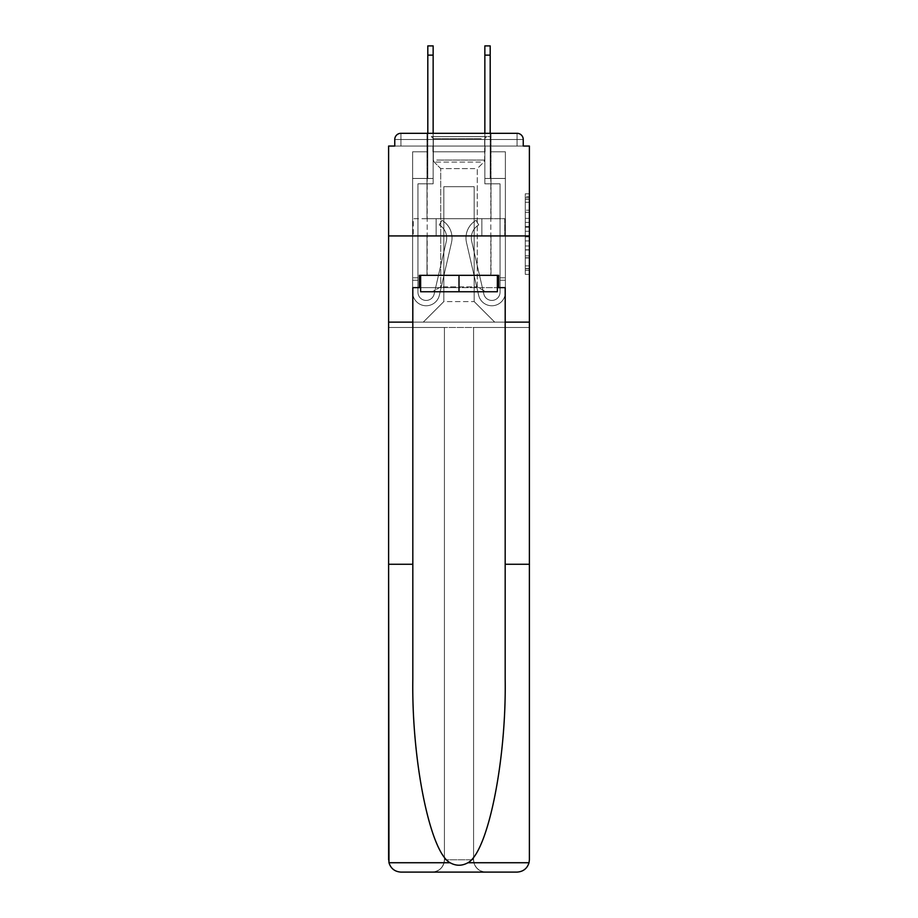 <?xml version="1.0" encoding="UTF-8"?>
<svg xmlns="http://www.w3.org/2000/svg" width="918" height="918" viewBox="0 0 918 918"><rect width="100%" height="100%" fill="white"/><g stroke="black" fill="none" stroke-linecap="round" stroke-linejoin="round"><path stroke-width="0.69" stroke-dasharray="4.59 3.44" d="M525.28 218.369L525.28 231.267L529.388 231.267L529.388 270.34L529.388 197.829L529.388 231.267L525.28 231.267L525.28 196.613L525.28 274.367L525.28 193.801L525.28 268.733L529.388 268.733L525.28 268.733L529.388 268.733L525.28 268.733L525.28 255.835L525.28 274.367L529.388 274.367L529.388 193.801L529.388 268.526L529.388 236.901L525.28 236.901L529.388 236.901L529.388 255.835L529.388 199.436L525.28 199.436L529.388 199.436L529.388 274.367L529.388 197.829L529.388 274.367L525.28 274.367L525.28 193.801L529.388 193.801L529.388 197.829L529.388 193.801L529.388 197.829L529.388 193.801L529.388 196.613L529.388 193.801L525.28 193.801L525.28 199.436L529.388 199.436L525.28 199.436L525.28 218.369L529.388 218.369M491.015 133.317L491.015 218.691L426.985 218.691L491.015 218.691L426.985 218.691L426.985 133.317L491.015 133.317L426.985 133.317L491.015 133.317L426.985 133.317L426.985 218.691L491.015 218.691L491.015 133.317L426.985 133.317M529.388 226.425L529.388 222.397L529.388 226.425L525.28 226.425L525.28 210.211L525.28 257.958L525.28 245.967L529.388 245.967L525.28 245.967L525.28 274.367L529.388 274.367L525.28 274.367L529.388 274.367L525.28 274.367L525.28 193.801L529.388 193.801L525.28 193.801L529.388 193.801L525.28 193.801L525.28 226.425L529.388 226.425M505.175 564.272L529.388 564.272L529.388 235.926L529.388 327.462L473.573 327.462L473.573 859.787L473.573 327.462L444.427 327.462L444.427 859.787A12.313 12.313 0 0 1 432.114 872.1A12.313 12.313 0 0 0 444.427 859.787C443.646 867.212 439.538 871.32 432.114 872.1L400.925 872.1A12.313 12.313 0 0 1 388.612 859.787A12.313 12.313 0 0 0 400.925 872.1C394.82 871.687 390.839 868.566 388.968 862.736L388.612 327.462L529.388 327.462L529.388 859.787A12.313 12.313 0 0 1 517.075 872.1A12.313 12.313 0 0 0 529.388 859.787L529.032 862.736C527.161 868.566 523.18 871.687 517.075 872.1L485.886 872.1A12.313 12.313 0 0 1 473.573 859.787A12.313 12.313 0 0 0 485.886 872.1C478.462 871.32 474.354 867.212 473.573 859.787L473.573 327.462L529.388 327.462L388.612 327.462L444.427 327.462L388.612 327.462L388.612 235.926L388.612 564.272L388.612 235.926L529.388 235.926L529.388 146.042L523.237 146.042L523.237 139.479L523.237 146.042L394.763 146.042L394.763 139.479L394.763 146.042L388.612 146.042L388.612 235.926L529.388 235.926L388.612 235.926L388.612 322.126L388.612 235.926L529.388 235.926L388.612 235.926L529.388 235.926L529.388 322.126L388.612 322.126L529.388 322.126L529.388 235.926L529.388 322.126L505.175 322.126L529.388 322.126L505.175 322.126L505.175 679.09C506.449 760.643 487.917 852.019 467.939 862.736C461.983 866.053 456.028 866.053 450.061 862.736C430.083 852.019 411.551 760.643 412.825 679.09L412.825 322.126L388.612 322.126L412.825 322.126L412.825 287.644L412.825 679.09L412.825 287.644L505.175 287.644L505.175 322.126M485.06 151.791L432.94 151.791L485.06 151.791L432.94 151.791L485.06 151.791L432.94 151.791L485.06 151.791L432.94 151.791L485.06 151.791L432.94 151.791L485.06 151.791L432.94 151.791L485.06 151.791L432.94 151.791L485.06 151.791L432.94 151.791L485.06 151.791L432.94 151.791L485.06 151.791L485.06 146.042L490.396 146.042L490.396 151.791L505.382 151.791L490.396 151.791L505.382 151.791L490.396 151.791L505.382 151.791L490.396 151.791L505.382 151.791L490.396 151.791L505.382 151.791L490.396 151.791L505.382 151.791L490.396 151.791L505.382 151.791L490.396 151.791L505.382 151.791L490.396 151.791L505.382 151.791L490.396 151.791L490.396 146.042L490.396 151.791L490.396 146.042L490.396 151.791L490.396 146.042L490.396 151.791L490.396 146.042L490.396 151.791L490.396 146.042L490.396 151.791L490.396 146.042L490.396 151.791L490.396 146.042L490.396 151.791L490.396 146.042L490.396 151.791L490.396 146.042L485.06 146.042L485.06 151.791L485.06 146.042L490.396 146.042L485.06 146.042L490.396 146.042L485.06 146.042L490.396 146.042L485.06 146.042L490.396 146.042L485.06 146.042L490.396 146.042L485.06 146.042L490.396 146.042L485.06 146.042L490.396 146.042L485.06 146.042L490.396 146.042L485.06 146.042L485.06 151.791M427.604 151.791L412.618 151.791L412.618 322.126L505.382 322.126L505.382 151.791L505.382 322.126L505.382 151.791L505.382 322.126L505.382 151.791L505.382 322.126L505.382 151.791L505.382 322.126L505.382 151.791L505.382 322.126L505.382 151.791L505.382 322.126L505.382 151.791L505.382 322.126L505.382 151.791L505.382 322.126L505.382 151.791L505.382 322.126L423.29 322.126L443.819 301.597L443.819 186.675L443.819 301.597L443.819 186.675L474.181 186.675L474.181 301.597L494.71 322.126L474.181 301.597L494.71 322.126L474.181 301.597L494.71 322.126L474.181 301.597L494.71 322.126L474.181 301.597L494.71 322.126L474.181 301.597L494.71 322.126L474.181 301.597L494.71 322.126L474.181 301.597L494.71 322.126L474.181 301.597L494.71 322.126L474.181 301.597L443.819 301.597L443.819 186.675L443.819 301.597L443.819 186.675L474.181 186.675L474.181 301.597L494.71 322.126L474.181 301.597L474.181 186.675L443.819 186.675L474.181 186.675L474.181 301.597L474.181 186.675L443.819 186.675L443.819 301.597L443.819 186.675L474.181 186.675L474.181 301.597L474.181 186.675L443.819 186.675L443.819 301.597L443.819 186.675L474.181 186.675L474.181 301.597L474.181 186.675L443.819 186.675L443.819 301.597L443.819 186.675L474.181 186.675L474.181 301.597L474.181 186.675L443.819 186.675L443.819 301.597L443.819 186.675L474.181 186.675L474.181 301.597L474.181 186.675L443.819 186.675L443.819 301.597L443.819 186.675L474.181 186.675L474.181 301.597L474.181 186.675L443.819 186.675L443.819 301.597L443.819 186.675L474.181 186.675L474.181 301.597L474.181 186.675L443.819 186.675L443.819 301.597L474.181 301.597L474.181 186.675L443.819 186.675L474.181 186.675L474.181 301.597L474.181 186.675L443.819 186.675L443.819 301.597L423.29 322.126L443.819 301.597L423.29 322.126L443.819 301.597L423.29 322.126L443.819 301.597L423.29 322.126L443.819 301.597L423.29 322.126L443.819 301.597L423.29 322.126L443.819 301.597L423.29 322.126L443.819 301.597L423.29 322.126L443.819 301.597L423.29 322.126L443.819 301.597L423.29 322.126L412.618 322.126L423.29 322.126L412.618 322.126L423.29 322.126L412.618 322.126L423.29 322.126L412.618 322.126L423.29 322.126L412.618 322.126L423.29 322.126L412.618 322.126L423.29 322.126L412.618 322.126L423.29 322.126L412.618 322.126L423.29 322.126L412.618 322.126L412.618 151.791L412.618 322.126L412.618 151.791L412.618 322.126L412.618 151.791L412.618 322.126L412.618 151.791L412.618 322.126L412.618 151.791L412.618 322.126L412.618 151.791L412.618 322.126L412.618 151.791L412.618 322.126L412.618 151.791L412.618 322.126L412.618 151.791L427.604 151.791L412.618 151.791L427.604 151.791L412.618 151.791L427.604 151.791L412.618 151.791L427.604 151.791L412.618 151.791L427.604 151.791L412.618 151.791L427.604 151.791L412.618 151.791L427.604 151.791L412.618 151.791L427.604 151.791L412.618 151.791L427.604 151.791L427.604 146.042L432.94 146.042L432.94 151.791L432.94 146.042L432.94 151.791L432.94 146.042L432.94 151.791L432.94 146.042L432.94 151.791L432.94 146.042L432.94 151.791L432.94 146.042L432.94 151.791L432.94 146.042L432.94 151.791L432.94 146.042L432.94 151.791L432.94 146.042L432.94 151.791L432.94 146.042L427.604 146.042L427.604 151.791L427.604 146.042L432.94 146.042L427.604 146.042L432.94 146.042L427.604 146.042L432.94 146.042L427.604 146.042L432.94 146.042L427.604 146.042L432.94 146.042L427.604 146.042L432.94 146.042L427.604 146.042L432.94 146.042L427.604 146.042L432.94 146.042L427.604 146.042L427.604 151.791M523.237 146.042L523.237 139.479A6.162 6.162 0 0 0 517.075 133.317L400.925 133.317L517.075 133.317A6.162 6.162 0 0 1 523.237 139.479A6.162 6.162 0 0 0 517.075 133.317L400.925 133.317L517.075 133.317A6.162 6.162 0 0 1 523.237 139.479A6.162 6.162 0 0 0 517.075 133.317L400.925 133.317A6.162 6.162 0 0 0 394.763 139.479A6.162 6.162 0 0 1 400.925 133.317A6.162 6.162 0 0 0 394.763 139.479L394.763 146.042L523.237 146.042L394.763 146.042L523.237 146.042L394.763 146.042L523.237 146.042L394.763 146.042L523.237 146.042L394.763 146.042L523.237 146.042L394.763 146.042L523.237 146.042L394.763 146.042L523.237 146.042L523.237 139.479A6.162 6.162 0 0 0 517.075 133.317L400.925 133.317A6.162 6.162 0 0 0 394.763 139.479A6.162 6.162 0 0 1 400.925 133.317A6.162 6.162 0 0 0 394.763 139.479L394.763 146.042L400.925 146.042L394.763 146.042L394.763 139.479L394.763 146.042M517.075 146.042L400.925 146.042L517.075 146.042L517.075 139.479L400.925 139.479L400.925 146.042L400.925 139.479L517.075 139.479L517.075 146.042L517.075 139.479L400.925 139.479L400.925 146.042L400.925 139.479L517.075 139.479L517.075 146.042L517.075 139.479L400.925 139.479L400.925 146.042L400.925 139.479L517.075 139.479L517.075 146.042L517.075 139.479L400.925 139.479L400.925 146.042L400.925 139.479L517.075 139.479L517.075 146.042L517.075 139.479L400.925 139.479L400.925 146.042L400.925 139.479L517.075 139.479L517.075 146.042L517.075 139.479L400.925 139.479L400.925 146.042L400.925 139.479L517.075 139.479L517.075 146.042L517.075 139.479L400.925 139.479L400.925 146.042L400.925 139.479L517.075 139.479L517.075 146.042L517.075 139.479L400.925 139.479L400.925 146.042L400.925 139.479L517.075 139.479L517.075 146.042L517.075 139.479L400.925 139.479L400.925 146.042L400.925 139.479L517.075 139.479L517.075 146.042M400.925 133.317L517.075 133.317L400.925 133.317L517.075 133.317L517.075 139.479L523.237 139.479A6.162 6.162 0 0 0 517.075 133.317A6.162 6.162 0 0 1 523.237 139.479A6.162 6.162 0 0 0 517.075 133.317A6.162 6.162 0 0 1 523.237 139.479A6.162 6.162 0 0 0 517.075 133.317A6.162 6.162 0 0 1 523.237 139.479A6.162 6.162 0 0 0 517.075 133.317L400.925 133.317A6.162 6.162 0 0 0 394.763 139.479A6.162 6.162 0 0 1 400.925 133.317A6.162 6.162 0 0 0 394.763 139.479L400.925 139.479L400.925 133.317A6.162 6.162 0 0 0 394.763 139.479L400.925 139.479L400.925 133.317A6.162 6.162 0 0 0 394.763 139.479L400.925 139.479L400.925 133.317A6.162 6.162 0 0 0 394.763 139.479L400.925 139.479L400.925 133.317A6.162 6.162 0 0 0 394.763 139.479L400.925 139.479L400.925 133.317L400.925 139.479L394.763 139.479L400.925 139.479L400.925 133.317L400.925 139.479L394.763 139.479L400.925 139.479L400.925 133.317L400.925 139.479L394.763 139.479L400.925 139.479L400.925 133.317L400.925 139.479L394.763 139.479L400.925 139.479L400.925 133.317L400.925 139.479L394.763 139.479L400.925 139.479L400.925 133.317L400.925 139.479L394.763 139.479L400.925 139.479L400.925 133.317L400.925 139.479L394.763 139.479M413.261 235.926L504.739 235.926L413.261 235.926L413.261 218.691L504.739 218.691L436.13 218.691L436.13 235.926L436.13 218.691L481.87 218.691L481.87 235.926L481.87 218.691L504.739 218.691L504.739 235.926L504.739 218.691L413.261 218.691L413.261 235.926M525.28 231.267L529.388 231.267L525.28 231.267M525.28 196.613L525.28 193.801L525.28 196.613L529.388 196.613L525.28 196.613M525.28 257.751L525.28 240.929L525.28 257.751L529.388 257.751L525.28 257.751M525.28 240.929L525.28 236.901L529.388 236.901L525.28 236.901L525.28 240.929L529.388 240.929L525.28 240.929M525.28 210.211L525.28 199.436L525.28 210.211L529.388 210.211L525.28 210.211M525.28 193.801L529.388 193.801L525.28 193.801L525.28 197.829L525.28 193.801L529.388 193.801M525.28 274.367L529.388 274.367L525.28 274.367L525.28 270.34L525.28 274.367M481.87 218.691L481.87 235.926L481.87 218.691M436.13 218.691L436.13 235.926L436.13 218.691M446.687 237.98A15.181 15.181 0 0 1 446.297 241.4L434.168 294.001A8.205 8.205 0 0 1 417.954 292.165L417.954 277.798L417.954 280.254L417.954 277.798L417.954 280.254L417.954 277.798L417.954 280.254L417.954 277.798L417.954 280.254L417.954 277.798L417.954 280.254L417.954 277.798L417.954 280.254L417.954 277.798L417.954 280.254L417.954 277.798L417.954 280.254L417.954 277.798L417.954 280.254L412.618 280.254L412.618 277.798L412.618 292.165A13.54 13.54 0 0 0 439.366 295.206L451.495 242.593A20.517 20.517 0 0 0 441.971 220.331L439.252 224.921A15.181 15.181 0 0 1 446.297 241.4L434.168 294.001A8.205 8.205 0 0 1 417.954 292.165L417.954 183.807L433.147 183.807L433.147 178.471L412.618 178.471L412.618 292.165A13.54 13.54 0 0 0 439.366 295.206L451.495 242.593A20.517 20.517 0 0 0 441.971 220.331L439.252 224.921A15.181 15.181 0 0 1 446.297 241.4L434.168 294.001A8.205 8.205 0 0 1 417.954 292.165L417.954 183.807L433.147 183.807L433.147 178.471L412.618 178.471L412.618 292.165A13.54 13.54 0 0 0 439.366 295.206L451.495 242.593A20.517 20.517 0 0 0 441.971 220.331L439.252 224.921A15.181 15.181 0 0 1 446.297 241.4L434.168 294.001A8.205 8.205 0 0 1 417.954 292.165L417.954 280.254L412.618 280.254L412.618 292.165A13.54 13.54 0 0 0 439.366 295.206L451.495 242.593A20.517 20.517 0 0 0 441.971 220.331L439.252 224.921A15.181 15.181 0 0 1 446.297 241.4L434.168 294.001A8.205 8.205 0 0 1 417.954 292.165L417.954 280.254L412.618 280.254L412.618 277.798L412.618 292.165A13.54 13.54 0 0 0 439.366 295.206L451.495 242.593A20.517 20.517 0 0 0 441.971 220.331L439.252 224.921A15.181 15.181 0 0 1 446.297 241.4L434.168 294.001A8.205 8.205 0 0 1 417.954 292.165L417.954 183.807L433.147 183.807L433.147 45.9L433.147 178.471L412.618 178.471L412.618 292.165A13.54 13.54 0 0 0 439.366 295.206L451.495 242.593A20.517 20.517 0 0 0 441.971 220.331L439.252 224.921A15.181 15.181 0 0 1 446.297 241.4L434.168 294.001A8.205 8.205 0 0 1 417.954 292.165L417.954 183.807L433.147 183.807L433.147 178.471L412.618 178.471L412.618 292.165A13.54 13.54 0 0 0 439.366 295.206L451.495 242.593A20.517 20.517 0 0 0 441.971 220.331L439.252 224.921A15.181 15.181 0 0 1 446.297 241.4L434.168 294.001A8.205 8.205 0 0 1 417.954 292.165L417.954 280.254L412.618 280.254L412.618 292.165A13.54 13.54 0 0 0 439.366 295.206L451.495 242.593A20.517 20.517 0 0 0 441.971 220.331L439.252 224.921A15.181 15.181 0 0 1 446.297 241.4L434.168 294.001A8.205 8.205 0 0 1 417.954 292.165L417.954 280.254L412.618 280.254L412.618 277.798L412.618 292.165A13.54 13.54 0 0 0 439.366 295.206L451.495 242.593A20.517 20.517 0 0 0 441.971 220.331L439.252 224.921A15.181 15.181 0 0 1 446.297 241.4L434.168 294.001A8.205 8.205 0 0 1 417.954 292.165L417.954 183.807L433.147 183.807L433.147 45.9L433.147 178.471L412.618 178.471L412.618 292.165A13.54 13.54 0 0 0 439.366 295.206L451.495 242.593A20.517 20.517 0 0 0 441.971 220.331L439.252 224.921A15.181 15.181 0 0 1 446.297 241.4L434.168 294.001A8.205 8.205 0 0 1 417.954 292.165L417.954 183.807L433.147 183.807L433.147 178.471L412.618 178.471L412.618 292.165A13.54 13.54 0 0 0 439.366 295.206L451.495 242.593A20.517 20.517 0 0 0 441.971 220.331L439.252 224.921A15.181 15.181 0 0 1 446.297 241.4L434.168 294.001A8.205 8.205 0 0 1 417.954 292.165L417.954 280.254L412.618 280.254L412.618 292.165A13.54 13.54 0 0 0 439.366 295.206L451.495 242.593A20.517 20.517 0 0 0 441.971 220.331L439.252 224.921A15.181 15.181 0 0 1 446.297 241.4L434.168 294.001A8.205 8.205 0 0 1 417.954 292.165L417.954 280.254L412.618 280.254L412.618 277.798L412.618 292.165A13.54 13.54 0 0 0 439.366 295.206L451.495 242.593A20.517 20.517 0 0 0 441.971 220.331L439.252 224.921A15.181 15.181 0 0 1 446.297 241.4L434.168 294.001A8.205 8.205 0 0 1 417.954 292.165L417.954 183.807L433.147 183.807L433.147 45.9L433.147 178.471L412.618 178.471L412.618 292.165A13.54 13.54 0 0 0 439.366 295.206L451.495 242.593A20.517 20.517 0 0 0 441.971 220.331L439.252 224.921A15.181 15.181 0 0 1 446.297 241.4L434.168 294.001A8.205 8.205 0 0 1 417.954 292.165L417.954 183.807L433.147 183.807L433.147 178.471L412.618 178.471L412.618 292.165A13.54 13.54 0 0 0 439.366 295.206L451.495 242.593A20.517 20.517 0 0 0 441.971 220.331L439.252 224.921A15.181 15.181 0 0 1 446.297 241.4L434.168 294.001A8.205 8.205 0 0 1 417.954 292.165L417.954 280.254L412.618 280.254L412.618 292.165A13.54 13.54 0 0 0 439.366 295.206L451.495 242.593A20.517 20.517 0 0 0 441.971 220.331L439.252 224.921A15.181 15.181 0 0 1 446.297 241.4L434.168 294.001A8.205 8.205 0 0 1 417.954 292.165L417.954 280.254L412.618 280.254L412.618 277.798L412.618 292.165A13.54 13.54 0 0 0 439.366 295.206L451.495 242.593A20.517 20.517 0 0 0 441.971 220.331L439.252 224.921A15.181 15.181 0 0 1 446.297 241.4L434.168 294.001A8.205 8.205 0 0 1 417.954 292.165L417.954 183.807L433.147 183.807L433.147 45.9L433.147 178.471L412.618 178.471L412.618 292.165A13.54 13.54 0 0 0 439.366 295.206L451.495 242.593A20.517 20.517 0 0 0 441.971 220.331L439.252 224.921A15.181 15.181 0 0 1 446.297 241.4L434.168 294.001A8.205 8.205 0 0 1 417.954 292.165L417.954 183.807L433.147 183.807L433.147 178.471L412.618 178.471L412.618 292.165A13.54 13.54 0 0 0 439.366 295.206L451.495 242.593A20.517 20.517 0 0 0 441.971 220.331L439.252 224.921A15.181 15.181 0 0 1 446.297 241.4L434.168 294.001A8.205 8.205 0 0 1 417.954 292.165L417.954 183.807L433.147 183.807L433.147 45.9L433.147 178.471L412.618 178.471L412.618 292.165A13.54 13.54 0 0 0 439.366 295.206L451.495 242.593A20.517 20.517 0 0 0 441.971 220.331L439.252 224.921A15.181 15.181 0 0 1 446.297 241.4L434.168 294.001A8.205 8.205 0 0 1 417.954 292.165L417.954 183.807L433.147 183.807L433.147 178.471L412.618 178.471L412.618 292.165A13.54 13.54 0 0 0 439.366 295.206L451.495 242.593A20.517 20.517 0 0 0 441.971 220.331L439.252 224.921A15.181 15.181 0 0 1 446.297 241.4L434.168 294.001A8.205 8.205 0 0 1 417.954 292.165L417.954 183.807L433.147 183.807L433.147 45.9L433.147 178.471L412.618 178.471L412.618 292.165A13.54 13.54 0 0 0 439.366 295.206L451.495 242.593A20.517 20.517 0 0 0 441.971 220.331L439.252 224.921A15.181 15.181 0 0 1 446.297 241.4L434.168 294.001A8.205 8.205 0 0 1 417.954 292.165L417.954 183.807L433.147 183.807L433.147 178.471L412.618 178.471L412.618 292.165A13.54 13.54 0 0 0 439.366 295.206L451.495 242.593A20.517 20.517 0 0 0 441.971 220.331L439.252 224.921A15.181 15.181 0 0 1 446.297 241.4L434.168 294.001A8.205 8.205 0 0 1 417.954 292.165L417.954 183.807L433.147 183.807L433.147 45.9L433.147 178.471L412.618 178.471L412.618 292.165A13.54 13.54 0 0 0 439.366 295.206L451.495 242.593A20.517 20.517 0 0 0 441.971 220.331L439.252 224.921A15.181 15.181 0 0 1 446.297 241.4L434.168 294.001A8.205 8.205 0 0 1 417.954 292.165L417.954 183.807L433.147 183.807L433.147 178.471L412.618 178.471L412.618 292.165A13.54 13.54 0 0 0 439.366 295.206L451.495 242.593A20.517 20.517 0 0 0 441.971 220.331L439.252 224.921A15.181 15.181 0 0 1 446.297 241.4L434.168 294.001A8.205 8.205 0 0 1 417.954 292.165L417.954 183.807L433.147 183.807L433.147 45.9L433.147 178.471L412.618 178.471L412.618 292.165A13.54 13.54 0 0 0 439.366 295.206L451.495 242.593A20.517 20.517 0 0 0 441.971 220.331L439.252 224.921A15.181 15.181 0 0 1 446.297 241.4L434.168 294.001A8.205 8.205 0 0 1 417.954 292.165L417.954 183.807L433.147 183.807L433.147 178.471L412.618 178.471L412.618 292.165A13.54 13.54 0 0 0 439.366 295.206L451.495 242.593A20.517 20.517 0 0 0 441.971 220.331L439.252 224.921A15.181 15.181 0 0 1 446.297 241.4L434.168 294.001A8.205 8.205 0 0 1 417.954 292.165L417.954 280.254L412.618 280.254L412.618 292.165A13.54 13.54 0 0 0 439.366 295.206L451.495 242.593A20.517 20.517 0 0 0 441.971 220.331L439.252 224.921A15.181 15.181 0 0 1 446.297 241.4L434.168 294.001A8.205 8.205 0 0 1 417.954 292.165A8.205 8.205 0 0 0 434.168 294.001A8.205 8.205 0 0 1 417.954 292.165A8.205 8.205 0 0 0 434.168 294.001A8.205 8.205 0 0 1 417.954 292.165A8.205 8.205 0 0 0 434.168 294.001A8.205 8.205 0 0 1 417.954 292.165A8.205 8.205 0 0 0 434.168 294.001L446.297 241.4A15.181 15.181 0 0 0 446.687 237.98A15.181 15.181 0 0 1 446.297 241.4A15.181 15.181 0 0 0 446.687 237.98A15.181 15.181 0 0 1 446.297 241.4A15.181 15.181 0 0 0 446.687 237.98A15.181 15.181 0 0 1 446.297 241.4A15.181 15.181 0 0 0 439.252 224.921A15.181 15.181 0 0 1 446.687 237.98A15.181 15.181 0 0 0 439.252 224.921A15.181 15.181 0 0 1 446.687 237.98A15.181 15.181 0 0 0 439.252 224.921A15.181 15.181 0 0 1 446.687 237.98A15.181 15.181 0 0 0 439.252 224.921A15.181 15.181 0 0 1 446.687 237.98M427.811 133.317L427.811 45.9L427.811 178.471L433.147 178.471L433.147 45.9L427.811 45.9L427.811 178.471L433.147 178.471L427.811 178.471L427.811 45.9L427.811 178.471L433.147 178.471L427.811 178.471L427.811 45.9L427.811 178.471L433.147 178.471L427.811 178.471L427.811 45.9L427.811 178.471L433.147 178.471L427.811 178.471L427.811 45.9L427.811 178.471L433.147 178.471L427.811 178.471L427.811 45.9L427.811 178.471L433.147 178.471L427.811 178.471L427.811 45.9L427.811 178.471L433.147 178.471L427.811 178.471L427.811 55.137L433.147 55.137M471.313 237.98A15.181 15.181 0 0 0 471.703 241.4L483.832 294.001A8.205 8.205 0 0 0 500.046 292.165L500.046 277.798L500.046 280.254L500.046 277.798L500.046 280.254L500.046 277.798L500.046 280.254L500.046 277.798L500.046 280.254L500.046 277.798L500.046 280.254L500.046 277.798L500.046 280.254L500.046 277.798L500.046 280.254L500.046 277.798L500.046 280.254L500.046 277.798L500.046 280.254L505.382 280.254L505.382 277.798L505.382 292.165A13.54 13.54 0 0 1 478.634 295.206L466.505 242.593A20.517 20.517 0 0 1 476.029 220.331L478.748 224.921A15.181 15.181 0 0 0 471.703 241.4L483.832 294.001A8.205 8.205 0 0 0 500.046 292.165L500.046 183.807L484.853 183.807L484.853 178.471L505.382 178.471L505.382 292.165A13.54 13.54 0 0 1 478.634 295.206L466.505 242.593A20.517 20.517 0 0 1 476.029 220.331L478.748 224.921A15.181 15.181 0 0 0 471.703 241.4L483.832 294.001A8.205 8.205 0 0 0 500.046 292.165L500.046 183.807L484.853 183.807L484.853 178.471L505.382 178.471L505.382 292.165A13.54 13.54 0 0 1 478.634 295.206L466.505 242.593A20.517 20.517 0 0 1 476.029 220.331L478.748 224.921A15.181 15.181 0 0 0 471.703 241.4L483.832 294.001A8.205 8.205 0 0 0 500.046 292.165L500.046 280.254L505.382 280.254L505.382 292.165A13.54 13.54 0 0 1 478.634 295.206L466.505 242.593A20.517 20.517 0 0 1 476.029 220.331L478.748 224.921A15.181 15.181 0 0 0 471.703 241.4L483.832 294.001A8.205 8.205 0 0 0 500.046 292.165L500.046 280.254L505.382 280.254L505.382 277.798L505.382 292.165A13.54 13.54 0 0 1 478.634 295.206L466.505 242.593A20.517 20.517 0 0 1 476.029 220.331L478.748 224.921A15.181 15.181 0 0 0 471.703 241.4L483.832 294.001A8.205 8.205 0 0 0 500.046 292.165L500.046 183.807L484.853 183.807L484.853 45.9L484.853 178.471L505.382 178.471L505.382 292.165A13.54 13.54 0 0 1 478.634 295.206L466.505 242.593A20.517 20.517 0 0 1 476.029 220.331L478.748 224.921A15.181 15.181 0 0 0 471.703 241.4L483.832 294.001A8.205 8.205 0 0 0 500.046 292.165L500.046 183.807L484.853 183.807L484.853 178.471L505.382 178.471L505.382 292.165A13.54 13.54 0 0 1 478.634 295.206L466.505 242.593A20.517 20.517 0 0 1 476.029 220.331L478.748 224.921A15.181 15.181 0 0 0 471.703 241.4L483.832 294.001A8.205 8.205 0 0 0 500.046 292.165L500.046 280.254L505.382 280.254L505.382 292.165A13.54 13.54 0 0 1 478.634 295.206L466.505 242.593A20.517 20.517 0 0 1 476.029 220.331L478.748 224.921A15.181 15.181 0 0 0 471.703 241.4L483.832 294.001A8.205 8.205 0 0 0 500.046 292.165L500.046 280.254L505.382 280.254L505.382 277.798L505.382 292.165A13.54 13.54 0 0 1 478.634 295.206L466.505 242.593A20.517 20.517 0 0 1 476.029 220.331L478.748 224.921A15.181 15.181 0 0 0 471.703 241.4L483.832 294.001A8.205 8.205 0 0 0 500.046 292.165L500.046 183.807L484.853 183.807L484.853 45.9L484.853 178.471L505.382 178.471L505.382 292.165A13.54 13.54 0 0 1 478.634 295.206L466.505 242.593A20.517 20.517 0 0 1 476.029 220.331L478.748 224.921A15.181 15.181 0 0 0 471.703 241.4L483.832 294.001A8.205 8.205 0 0 0 500.046 292.165L500.046 183.807L484.853 183.807L484.853 178.471L505.382 178.471L505.382 292.165A13.54 13.54 0 0 1 478.634 295.206L466.505 242.593A20.517 20.517 0 0 1 476.029 220.331L478.748 224.921A15.181 15.181 0 0 0 471.703 241.4L483.832 294.001A8.205 8.205 0 0 0 500.046 292.165L500.046 280.254L505.382 280.254L505.382 292.165A13.54 13.54 0 0 1 478.634 295.206L466.505 242.593A20.517 20.517 0 0 1 476.029 220.331L478.748 224.921A15.181 15.181 0 0 0 471.703 241.4L483.832 294.001A8.205 8.205 0 0 0 500.046 292.165L500.046 280.254L505.382 280.254L505.382 277.798L505.382 292.165A13.54 13.54 0 0 1 478.634 295.206L466.505 242.593A20.517 20.517 0 0 1 476.029 220.331L478.748 224.921A15.181 15.181 0 0 0 471.703 241.4L483.832 294.001A8.205 8.205 0 0 0 500.046 292.165L500.046 183.807L484.853 183.807L484.853 45.9L484.853 178.471L505.382 178.471L505.382 292.165A13.54 13.54 0 0 1 478.634 295.206L466.505 242.593A20.517 20.517 0 0 1 476.029 220.331L478.748 224.921A15.181 15.181 0 0 0 471.703 241.4L483.832 294.001A8.205 8.205 0 0 0 500.046 292.165L500.046 183.807L484.853 183.807L484.853 178.471L505.382 178.471L505.382 292.165A13.54 13.54 0 0 1 478.634 295.206L466.505 242.593A20.517 20.517 0 0 1 476.029 220.331L478.748 224.921A15.181 15.181 0 0 0 471.703 241.4L483.832 294.001A8.205 8.205 0 0 0 500.046 292.165L500.046 280.254L505.382 280.254L505.382 292.165A13.54 13.54 0 0 1 478.634 295.206L466.505 242.593A20.517 20.517 0 0 1 476.029 220.331L478.748 224.921A15.181 15.181 0 0 0 471.703 241.4L483.832 294.001A8.205 8.205 0 0 0 500.046 292.165L500.046 280.254L505.382 280.254L505.382 277.798L505.382 292.165A13.54 13.54 0 0 1 478.634 295.206L466.505 242.593A20.517 20.517 0 0 1 476.029 220.331L478.748 224.921A15.181 15.181 0 0 0 471.703 241.4L483.832 294.001A8.205 8.205 0 0 0 500.046 292.165L500.046 183.807L484.853 183.807L484.853 45.9L484.853 178.471L505.382 178.471L505.382 292.165A13.54 13.54 0 0 1 478.634 295.206L466.505 242.593A20.517 20.517 0 0 1 476.029 220.331L478.748 224.921A15.181 15.181 0 0 0 471.703 241.4L483.832 294.001A8.205 8.205 0 0 0 500.046 292.165L500.046 183.807L484.853 183.807L484.853 178.471L505.382 178.471L505.382 292.165A13.54 13.54 0 0 1 478.634 295.206L466.505 242.593A20.517 20.517 0 0 1 476.029 220.331L478.748 224.921A15.181 15.181 0 0 0 471.703 241.4L483.832 294.001A8.205 8.205 0 0 0 500.046 292.165L500.046 183.807L484.853 183.807L484.853 45.9L484.853 178.471L505.382 178.471L505.382 292.165A13.54 13.54 0 0 1 478.634 295.206L466.505 242.593A20.517 20.517 0 0 1 476.029 220.331L478.748 224.921A15.181 15.181 0 0 0 471.703 241.4L483.832 294.001A8.205 8.205 0 0 0 500.046 292.165L500.046 183.807L484.853 183.807L484.853 178.471L505.382 178.471L505.382 292.165A13.54 13.54 0 0 1 478.634 295.206L466.505 242.593A20.517 20.517 0 0 1 476.029 220.331L478.748 224.921A15.181 15.181 0 0 0 471.703 241.4L483.832 294.001A8.205 8.205 0 0 0 500.046 292.165L500.046 183.807L484.853 183.807L484.853 45.9L484.853 178.471L505.382 178.471L505.382 292.165A13.54 13.54 0 0 1 478.634 295.206L466.505 242.593A20.517 20.517 0 0 1 476.029 220.331L478.748 224.921A15.181 15.181 0 0 0 471.703 241.4L483.832 294.001A8.205 8.205 0 0 0 500.046 292.165L500.046 183.807L484.853 183.807L484.853 178.471L505.382 178.471L505.382 292.165A13.54 13.54 0 0 1 478.634 295.206L466.505 242.593A20.517 20.517 0 0 1 476.029 220.331L478.748 224.921A15.181 15.181 0 0 0 471.703 241.4L483.832 294.001A8.205 8.205 0 0 0 500.046 292.165L500.046 183.807L484.853 183.807L484.853 45.9L484.853 178.471L505.382 178.471L505.382 292.165A13.54 13.54 0 0 1 478.634 295.206L466.505 242.593A20.517 20.517 0 0 1 476.029 220.331L478.748 224.921A15.181 15.181 0 0 0 471.703 241.4L483.832 294.001A8.205 8.205 0 0 0 500.046 292.165L500.046 183.807L484.853 183.807L484.853 178.471L505.382 178.471L505.382 292.165A13.54 13.54 0 0 1 478.634 295.206L466.505 242.593A20.517 20.517 0 0 1 476.029 220.331L478.748 224.921A15.181 15.181 0 0 0 471.703 241.4L483.832 294.001A8.205 8.205 0 0 0 500.046 292.165L500.046 183.807L484.853 183.807L484.853 45.9L484.853 178.471L505.382 178.471L505.382 292.165A13.54 13.54 0 0 1 478.634 295.206L466.505 242.593A20.517 20.517 0 0 1 476.029 220.331L478.748 224.921A15.181 15.181 0 0 0 471.703 241.4L483.832 294.001A8.205 8.205 0 0 0 500.046 292.165L500.046 183.807L484.853 183.807L484.853 178.471L505.382 178.471L505.382 292.165A13.54 13.54 0 0 1 478.634 295.206L466.505 242.593A20.517 20.517 0 0 1 476.029 220.331L478.748 224.921A15.181 15.181 0 0 0 471.703 241.4L483.832 294.001A8.205 8.205 0 0 0 500.046 292.165L500.046 280.254L505.382 280.254L505.382 292.165A13.54 13.54 0 0 1 478.634 295.206L466.505 242.593A20.517 20.517 0 0 1 476.029 220.331L478.748 224.921A15.181 15.181 0 0 0 471.703 241.4L483.832 294.001A8.205 8.205 0 0 0 500.046 292.165A8.205 8.205 0 0 1 483.832 294.001A8.205 8.205 0 0 0 500.046 292.165A8.205 8.205 0 0 1 483.832 294.001A8.205 8.205 0 0 0 500.046 292.165A8.205 8.205 0 0 1 483.832 294.001A8.205 8.205 0 0 0 500.046 292.165A8.205 8.205 0 0 1 483.832 294.001L471.703 241.4A15.181 15.181 0 0 1 471.313 237.98A15.181 15.181 0 0 0 471.703 241.4A15.181 15.181 0 0 1 471.313 237.98A15.181 15.181 0 0 0 471.703 241.4A15.181 15.181 0 0 1 471.313 237.98A15.181 15.181 0 0 0 471.703 241.4A15.181 15.181 0 0 1 478.748 224.921A15.181 15.181 0 0 0 471.313 237.98A15.181 15.181 0 0 1 478.748 224.921A15.181 15.181 0 0 0 471.313 237.98A15.181 15.181 0 0 1 478.748 224.921A15.181 15.181 0 0 0 471.313 237.98A15.181 15.181 0 0 1 478.748 224.921A15.181 15.181 0 0 0 471.313 237.98M490.189 55.137L484.853 55.137L490.189 55.137L484.853 55.137L490.189 55.137L484.853 55.137L490.189 55.137L484.853 55.137L490.189 55.137L484.853 55.137L490.189 55.137L484.853 55.137L490.189 55.137L484.853 55.137L490.189 55.137L484.853 55.137L490.189 55.137L490.189 45.9L484.853 45.9L484.853 55.137L490.189 55.137L490.189 178.471L490.189 45.9L490.189 178.471L490.189 45.9L490.189 178.471L490.189 45.9L490.189 178.471L490.189 45.9L490.189 178.471L490.189 45.9L490.189 178.471L490.189 45.9L490.189 178.471L490.189 45.9L490.189 178.471L490.189 45.9L490.189 178.471L484.853 178.471L484.853 133.317M490.189 133.317L490.189 178.471L484.853 178.471L490.189 178.471L484.853 178.471L490.189 178.471L484.853 178.471L490.189 178.471L484.853 178.471L490.189 178.471L484.853 178.471L490.189 178.471L484.853 178.471L490.189 178.471L484.853 178.471L490.189 178.471L484.853 178.471L490.189 178.471L484.853 178.471L484.853 55.137M435.006 136.61L486.701 136.61L435.006 136.61M481.216 138.652L433.353 138.652L481.216 138.652M435.901 291.752L485.679 291.752L435.901 291.752M443.187 286.886L477.268 286.886L443.187 286.886M474.813 168.614L440.732 168.614L474.813 168.614M431.449 136.61L490.809 136.61L431.449 136.61M431.449 275.331L490.809 275.331L431.449 275.331M497.372 275.331L459 275.331L498.612 275.331L498.612 287.644L419.388 287.644L419.388 275.331L498.612 275.331L420.628 275.331L459 275.331L459 291.752L497.372 291.752L420.628 291.752L459 291.752L420.628 291.752L420.628 275.331L420.628 291.752L420.628 275.331L459 275.331L459 291.752L497.372 291.752L497.372 275.331L497.372 291.752L497.372 275.331L420.628 275.331M420.628 287.644L459 287.644L459 275.331L459 291.752M491.015 235.926L491.015 275.331L426.985 275.331L491.015 275.331L426.985 275.331L491.015 275.331L491.015 235.926L426.985 235.926L426.985 275.331L426.985 235.926L491.015 235.926M529.388 859.787L529.388 322.126M419.388 287.644L419.388 275.331L419.388 287.644L412.825 287.644L505.175 287.644L498.612 287.644L498.612 275.331L498.612 287.644M388.612 322.126L412.825 322.126M388.612 859.787L388.612 564.272L412.825 564.272M432.114 872.1C439.538 871.32 443.646 867.212 444.427 859.787L444.427 327.462L444.427 859.787L444.427 327.462L473.573 327.462L473.573 859.787C474.354 867.212 478.462 871.32 485.886 872.1M505.175 287.644L505.175 679.09L505.175 287.644M459 275.331L459 287.644L497.372 287.644M412.618 280.254L412.618 292.165A13.54 13.54 0 0 0 439.366 295.206L451.495 242.593A20.517 20.517 0 0 0 441.971 220.331L439.252 224.921L441.971 220.331A20.517 20.517 0 0 1 452.023 237.98A20.517 20.517 0 0 0 441.971 220.331A20.517 20.517 0 0 1 452.023 237.98A20.517 20.517 0 0 0 441.971 220.331A20.517 20.517 0 0 1 452.023 237.98A20.517 20.517 0 0 0 441.971 220.331A20.517 20.517 0 0 1 451.495 242.593A20.517 20.517 0 0 0 452.023 237.98A20.517 20.517 0 0 1 451.495 242.593A20.517 20.517 0 0 0 452.023 237.98A20.517 20.517 0 0 1 451.495 242.593A20.517 20.517 0 0 0 452.023 237.98A20.517 20.517 0 0 1 451.495 242.593L439.366 295.206A13.54 13.54 0 0 1 412.618 292.165A13.54 13.54 0 0 0 439.366 295.206A13.54 13.54 0 0 1 412.618 292.165A13.54 13.54 0 0 0 439.366 295.206A13.54 13.54 0 0 1 412.618 292.165A13.54 13.54 0 0 0 439.366 295.206A13.54 13.54 0 0 1 412.618 292.165L412.618 277.798L412.618 292.165L412.618 277.798L412.618 292.165L412.618 277.798L412.618 292.165L412.618 280.254L417.954 280.254L412.618 280.254M505.382 280.254L505.382 292.165A13.54 13.54 0 0 1 478.634 295.206L466.505 242.593A20.517 20.517 0 0 1 476.029 220.331L478.748 224.921L476.029 220.331A20.517 20.517 0 0 0 465.977 237.98A20.517 20.517 0 0 1 476.029 220.331A20.517 20.517 0 0 0 465.977 237.98A20.517 20.517 0 0 1 476.029 220.331A20.517 20.517 0 0 0 465.977 237.98A20.517 20.517 0 0 1 476.029 220.331A20.517 20.517 0 0 0 466.505 242.593A20.517 20.517 0 0 1 465.977 237.98A20.517 20.517 0 0 0 466.505 242.593A20.517 20.517 0 0 1 465.977 237.98A20.517 20.517 0 0 0 466.505 242.593A20.517 20.517 0 0 1 465.977 237.98A20.517 20.517 0 0 0 466.505 242.593L478.634 295.206A13.54 13.54 0 0 0 505.382 292.165A13.54 13.54 0 0 1 478.634 295.206A13.54 13.54 0 0 0 505.382 292.165A13.54 13.54 0 0 1 478.634 295.206A13.54 13.54 0 0 0 505.382 292.165A13.54 13.54 0 0 1 478.634 295.206A13.54 13.54 0 0 0 505.382 292.165L505.382 277.798L505.382 292.165L505.382 277.798L505.382 292.165L505.382 277.798L505.382 292.165L505.382 280.254L500.046 280.254L505.382 280.254M427.811 55.137L427.811 178.471L433.147 178.471L427.811 178.471L433.147 178.471L433.147 133.317M523.237 139.479L517.075 139.479L517.075 133.317L517.075 139.479L523.237 139.479L517.075 139.479L517.075 133.317L517.075 139.479L523.237 139.479L517.075 139.479L517.075 133.317L517.075 139.479L523.237 139.479L517.075 139.479L517.075 133.317L517.075 139.479L523.237 139.479L517.075 139.479L517.075 133.317L517.075 139.479L523.237 139.479L517.075 139.479L517.075 133.317L517.075 139.479L523.237 139.479L517.075 139.479L517.075 133.317L517.075 139.479L523.237 139.479L517.075 139.479L517.075 133.317L517.075 139.479L523.237 139.479L517.075 139.479L517.075 133.317M525.28 255.835L529.388 255.835L525.28 255.835M525.28 249.799L529.388 249.799M525.28 212.333L529.388 212.333L525.28 212.333M525.28 197.829L529.388 197.829M525.28 270.34L529.388 270.34M525.28 265.91L529.388 265.91M525.28 202.258L529.388 202.258M525.28 227.239L529.388 227.239L525.28 227.239M525.28 249.994L529.388 249.994L525.28 249.994M525.28 257.958L529.388 257.958L525.28 257.958M525.28 222.397L529.388 222.397L525.28 222.397M436.784 160.042L484.647 160.042L436.784 160.042M480.481 162.073L434.191 162.073L480.481 162.073M529.032 862.736L467.939 862.736M450.061 862.736L388.968 862.736M444.427 859.787L473.573 859.787L444.427 859.787M525.28 268.526L529.388 268.526M525.28 268.733L529.388 268.733M525.28 199.436L529.388 199.436M417.954 277.798L412.618 277.798M500.046 277.798L505.382 277.798M484.647 138.652L486.701 136.61L484.647 138.652L484.647 160.042L483.809 162.073L477.268 168.614L477.268 286.886L485.679 291.752L477.268 286.886L477.268 168.614L483.809 162.073L484.647 160.042L484.647 138.652M427.191 136.61L427.191 275.331L427.191 136.61M490.809 136.61L490.809 275.331L490.809 136.61M433.353 160.042L433.353 138.652L431.299 136.61L433.353 138.652L433.353 160.042L434.191 162.073L440.732 168.614L440.732 286.886L432.321 291.752L440.732 286.886L440.732 168.614L434.191 162.073L433.353 160.042M427.811 45.9L433.147 45.9M490.189 45.9L484.853 45.9"/><path stroke-width="1.38" d="M505.175 564.272L529.388 564.272L529.388 859.787L529.388 146.042L523.237 146.042L523.237 139.479A6.162 6.162 0 0 0 517.075 133.317L400.925 133.317A6.162 6.162 0 0 0 394.763 139.479L394.763 146.042L388.612 146.042L388.612 235.926L529.388 235.926L388.612 235.926L388.612 322.126L412.825 322.126L412.825 679.09C411.551 760.643 430.083 852.019 450.061 862.736C456.016 866.053 461.972 866.053 467.939 862.736C487.917 852.019 506.449 760.643 505.175 679.09L505.175 287.644L498.612 287.644L498.612 275.331L419.388 275.331L419.388 287.644L420.628 287.644M523.237 146.042L523.237 139.479M517.075 133.317L491.015 133.317M426.985 133.317L400.925 133.317M394.763 139.479L394.763 146.042M497.372 275.331L497.372 291.752L420.628 291.752L420.628 275.331M459 275.331L459 291.752M412.825 564.272L388.612 564.272L388.968 862.736C390.839 868.566 394.82 871.687 400.925 872.1L432.114 872.1M400.925 872.1L517.075 872.1L400.925 872.1M485.886 872.1L517.075 872.1C523.18 871.687 527.161 868.566 529.032 862.736L529.388 859.787M388.612 859.787L388.612 322.126M529.388 322.126L505.175 322.126M419.388 287.644L412.825 287.644L412.825 322.126M497.372 287.644L498.612 287.644M433.147 55.137L427.811 55.137L427.811 45.9L433.147 45.9L433.147 133.317M427.811 55.137L427.811 133.317M490.189 45.9L490.189 55.137L484.853 55.137L484.853 45.9L490.189 45.9M484.853 133.317L484.853 55.137M490.189 133.317L490.189 55.137M388.968 862.736L450.061 862.736M467.939 862.736L529.032 862.736"/></g></svg>
